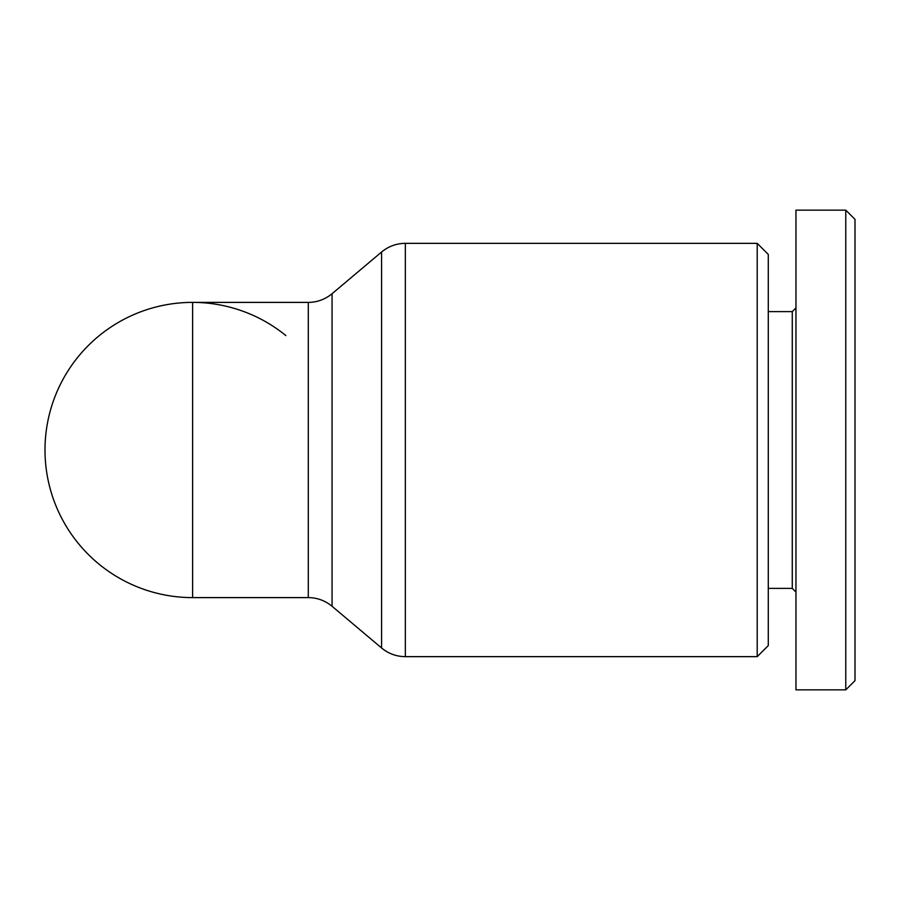 <?xml version="1.0" encoding="UTF-8"?>
<svg xmlns="http://www.w3.org/2000/svg" width="900" height="900" viewBox="0 0 900 900"><rect width="100%" height="100%" fill="white"/><g stroke="black" fill="none" stroke-linecap="round" stroke-linejoin="round"><path stroke-width="1.35" d="M285.896 335.599A147.611 147.611 0 0 0 45 450A147.611 147.611 0 0 0 192.611 597.611L308.295 597.611C317.115 597.668 325.035 600.559 332.066 606.285L332.066 293.715L381.577 252.023L381.577 647.977L332.066 606.285M757.215 450L757.215 656.651L405.349 656.651L405.349 243.349L757.215 243.349L757.215 450M768.285 311.614L792.27 311.614L792.27 588.386L795.96 592.076M845.775 210.139L795.96 210.139L795.96 689.861L845.775 689.861L855 680.636L855 219.364L845.775 210.139L845.775 689.861M757.215 656.651L768.285 645.581L768.285 254.419L757.215 243.349M332.066 293.715C325.046 299.441 317.115 302.332 308.295 302.389L192.611 302.389L192.611 597.611A147.611 147.611 0 0 1 45 450M308.295 302.389L308.295 597.611M381.577 252.023C388.485 246.33 396.405 243.439 405.349 243.349M768.285 588.386L792.27 588.386M792.27 311.614L795.96 307.924M405.349 656.651C396.405 656.561 388.485 653.67 381.577 647.977"/></g></svg>
